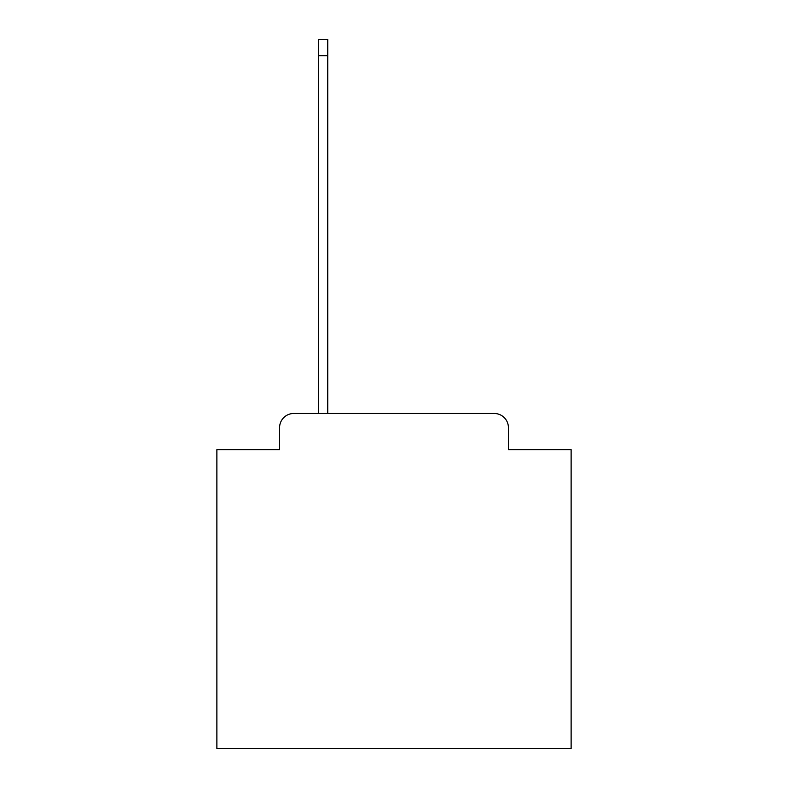 <?xml version="1.0" encoding="UTF-8"?>
<svg xmlns="http://www.w3.org/2000/svg" width="788" height="788" viewBox="0 0 788 788"><rect width="100%" height="100%" fill="white"/><g stroke="black" fill="none" stroke-linecap="round" stroke-linejoin="round"><path stroke-width="1.18" d="M279.582 427.657L279.582 449.613L279.582 427.657A14.174 14.174 0 0 1 293.747 413.483L318.549 413.483L318.549 39.4L327.759 39.4L327.759 413.483L494.253 413.483L293.747 413.483M508.418 449.613L508.418 427.657L508.418 449.613L571.123 449.613L571.123 748.6L216.877 748.6L216.877 449.613L279.582 449.613M508.418 427.657A14.174 14.174 0 0 0 494.253 413.483M318.549 55.692L327.759 55.692"/></g></svg>
